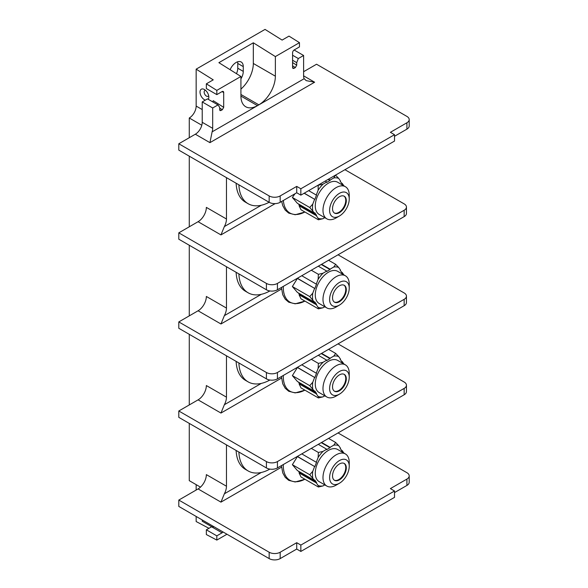 <?xml version="1.0" encoding="UTF-8"?>
<svg xmlns="http://www.w3.org/2000/svg" width="588" height="588" viewBox="0 0 588 588"><rect width="100%" height="100%" fill="white"/><g stroke="black" fill="none" stroke-linecap="round" stroke-linejoin="round"><path stroke-width="0.88" d="M189.27 137.724L189.27 117.997A9.739 5.623 120 0 0 196.157 106.068L196.157 69.163L213.238 79.85L206.351 83.827L206.351 88.567L216.818 94.617L222.051 91.596A2.337 1.352 -60 0 1 223.227 91.478A2.337 1.352 -60 0 1 223.705 92.544L223.705 107.339L222.33 109.728L220.956 110.522L219.956 110.603L219.574 107.178L217.986 104.921L207.513 98.872L202.221 101.93L202.221 122.289A9.739 5.623 120 0 1 195.334 134.218L178.803 143.766L178.803 150.131L269.164 202.301A7.791 4.498 180 0 0 280.182 202.301L296.719 192.754L300.85 195.142L394.519 141.061L394.519 134.696L300.85 188.777L296.719 186.396L280.182 195.936A7.791 4.498 180 0 1 269.164 195.936L178.803 143.766M196.157 490.047L196.157 484.637L200.486 487.136L189.27 480.661L189.27 423.397M189.27 404.948L189.27 334.322M189.27 315.874L189.27 245.247M189.27 226.799L189.27 156.173M208.953 528.311L196.157 521.541L196.157 516.448M292.581 67.495L293.963 68.37L292.964 68.451L292.581 67.576L292.581 52.78A2.337 1.352 -60 0 1 294.235 49.921L299.468 46.9L299.468 42.659L289.002 36.111L282.115 40.087L265.034 29.4L196.157 69.163M236.472 73.676A10.128 5.851 120 0 0 237.758 68.208L237.758 63.438A10.128 5.851 120 0 0 237.603 61.806M205.344 100.129A6.233 3.602 60 0 1 200.016 92.073A6.233 3.602 60 0 1 204.426 89.523A6.233 3.602 60 0 1 208.828 97.16A6.233 3.602 60 0 1 208.277 99.313M206.351 83.827L216.818 90.383L216.818 94.617M216.818 90.383L240.926 76.462L218.883 62.673L253.325 42.792L253.325 63.467A23.38 13.495 -60 0 1 240.926 89.104M299.468 42.659L275.368 56.58L253.325 42.792M240.926 76.462L240.926 96.072L257.456 105.619A23.38 13.495 -60 0 1 245.769 106.773A23.38 13.495 -60 0 1 240.926 96.072M240.926 78.858A10.128 5.851 120 0 0 243.27 71.391L243.27 66.62A10.128 5.851 120 0 0 241.168 61.983A10.128 5.851 120 0 0 230.106 69.693M275.368 56.58L275.368 76.19A23.38 13.495 -60 0 1 258.838 104.826L257.456 105.619M293.963 68.37L295.338 67.576L296.719 65.187L296.719 62.644L298.307 58.543L303.606 55.485L303.606 75.845A9.739 5.623 -60 0 0 304.18 78.696L306.201 80.644L314.624 82.21L209.931 142.649L212.114 131.852A9.739 5.623 120 0 0 212.687 128.338L212.687 107.979L217.986 104.921M226.961 534.235L216.818 540.085L206.351 534.551L206.351 529.81L216.818 535.852L222.051 532.831L211.584 526.789A2.337 1.352 120 0 0 211.717 526.708M222.999 531.949A2.337 1.352 -60 0 1 222.051 532.831M216.818 540.085L216.818 535.852M213.789 526.627L212.687 527.267L212.687 525.995M206.351 529.81L211.584 526.789M198.083 488.929A11.687 6.747 120 0 0 206.351 474.619L226.461 486.225A11.687 6.747 -60 0 1 224.359 493.802L220.956 502.13L198.083 488.929L178.803 500.065L178.803 506.43L269.164 558.6A7.791 4.498 180 0 0 280.182 558.6L296.719 549.06L300.85 551.441L394.519 497.36L394.519 491.002L300.85 545.083L296.719 542.695L280.182 552.235A7.791 4.498 180 0 1 269.164 552.235L178.803 500.065M212.687 527.267L202.221 521.218L202.221 519.946M338.041 432.944L406.918 472.708A7.791 4.498 180 0 1 409.197 475.89L409.197 482.248A7.791 4.498 180 0 1 406.918 485.431L394.519 492.59M409.197 475.89A7.791 4.498 180 0 1 406.918 479.073L390.388 488.613L394.519 491.002M226.461 266.717L226.461 308.075A11.687 6.747 -60 0 1 224.359 315.653L220.956 323.981L198.083 310.78A11.687 6.747 120 0 0 206.351 296.462L226.461 308.075M226.461 355.799L226.461 397.15A11.687 6.747 -60 0 1 224.359 404.728L220.956 413.055L198.083 399.855A11.687 6.747 120 0 0 206.351 385.544L226.461 397.15M226.461 444.873L226.461 486.225M189.27 117.997L201.809 125.237M226.461 177.642L226.461 219.001A11.687 6.747 -60 0 1 224.359 226.578L220.956 234.906L198.083 221.705A11.687 6.747 120 0 0 206.351 207.388L226.461 219.001M238.89 184.823A44.806 25.872 120 0 0 248.143 203.727L245.387 202.132A44.806 25.872 -60 0 1 236.133 183.228M212.878 101.974L213.238 100.688L223.705 107.339M212.687 107.979L202.221 101.93M303.606 71.714L316.55 64.232L406.918 116.409A7.791 4.498 180 0 1 409.197 119.584A7.791 4.498 180 0 1 406.918 122.767L390.388 132.315L394.519 134.696M296.719 62.644L292.581 60.255M298.307 58.543L292.581 55.243M303.606 55.485L294.103 50.002M409.197 119.584L409.197 125.95A7.791 4.498 180 0 1 406.918 129.132L394.519 136.291M296.719 186.396L296.719 192.754M300.85 188.777L300.85 195.142M238.89 273.898A44.806 25.872 120 0 0 248.143 292.802L245.387 291.207A44.806 25.872 -60 0 1 236.133 272.303M178.803 232.841L266.408 283.423A7.791 4.498 0 0 0 277.433 283.423L404.162 210.254A7.791 4.498 0 0 0 406.448 207.072L406.448 213.437A7.791 4.498 180 0 1 404.162 216.619L277.433 289.781A7.791 4.498 180 0 1 266.408 289.781L178.803 239.206L178.803 232.841L198.083 221.705M406.448 207.072A7.791 4.498 0 0 0 404.162 203.889L344.928 169.689M238.89 362.972A44.806 25.872 120 0 0 248.143 381.877L245.387 380.282A44.806 25.872 -60 0 1 236.133 361.377M178.803 321.915L266.408 372.498A7.791 4.498 0 0 0 277.433 372.498L404.162 299.329A7.791 4.498 0 0 0 406.448 296.146L406.448 302.511A7.791 4.498 180 0 1 404.162 305.694L277.433 378.856A7.791 4.498 180 0 1 266.408 378.856L178.803 328.28L178.803 321.915L198.083 310.78M406.448 296.146A7.791 4.498 0 0 0 404.162 292.964L338.041 254.788M238.89 452.047A44.806 25.872 120 0 0 248.143 470.951L245.387 469.356A44.806 25.872 -60 0 1 236.133 450.452M178.803 410.99L266.408 461.573A7.791 4.498 0 0 0 277.433 461.573L404.162 388.403A7.791 4.498 0 0 0 406.448 385.221L406.448 391.586A7.791 4.498 180 0 1 404.162 394.769L277.433 467.938A7.791 4.498 180 0 1 266.408 467.938L178.803 417.355L178.803 410.99L198.083 399.855M406.448 385.221A7.791 4.498 0 0 0 404.162 382.038L338.041 343.87M248.143 470.951A44.806 25.872 120 0 0 269.892 469.099M321.592 442.441L330.052 447.321L333.778 445.167L335.66 442.492L328.574 438.405M335.66 442.492L338.666 445.608L340.526 448.254L340.209 448.651A20.764 11.988 -60 0 1 341.863 451.003L342.179 450.606L341.4 450.158M342.179 450.606L343.921 453.083M299.064 472.906L301.005 476.978L318.387 487.011L318.13 485.49L316.271 482.844L299.064 472.906L299.645 472.664A20.764 11.988 -60 0 1 298.454 471.157M314.617 480.492L309.744 474.729L312.757 471.319L314.617 466.519L297.41 456.589L292.368 464.689L297.41 470.562L314.617 480.492L314.933 480.095A20.764 11.988 -60 0 0 316.587 482.447L316.271 482.844M297.41 456.589L297.991 456.766A20.764 11.988 -60 0 1 298.27 455.898M301.762 453.885L316.271 462.264L318.13 457.464L318.387 452.466L311.302 448.379M318.387 452.466L323.025 451.378L326.744 449.232L318.284 444.344M326.744 449.232L326.744 449.658A20.764 11.988 -60 0 1 330.052 447.747L321.224 442.646M330.052 447.321L330.052 447.747M324.804 484.902L323.025 485.931A22.484 12.98 -60 0 1 318.13 485.49M312.757 471.319A22.484 12.98 120 0 0 312.757 477.838M297.991 456.766L314.617 466.519M314.933 466.549A20.764 11.988 -60 0 1 316.587 462.293L316.271 462.264M318.13 457.464A22.484 12.98 -60 0 1 323.025 451.378M333.778 445.167A22.484 12.98 -60 0 1 338.666 445.608M315.278 473.127A18.559 10.716 -60 0 1 323.378 454.45A18.559 10.716 -60 0 1 337.674 449.482L345.391 453.936A18.559 10.716 -60 0 1 349.235 462.425L349.235 466.247A13.877 8.011 120 0 1 339.416 483.248L336.115 485.151A18.559 10.716 120 0 1 326.832 486.07L319.122 481.616A18.559 10.716 -60 0 1 315.278 473.127M323.025 485.931L318.387 487.011M299.645 472.664L316.587 482.447M309.744 474.729L292.368 464.689M326.832 486.07A18.559 10.716 120 0 1 322.988 477.581A18.559 10.716 -60 0 1 331.088 458.905A18.559 10.716 -60 0 1 345.391 453.936M349.235 466.247A13.877 8.011 -60 0 0 339.416 460.58A13.877 8.011 -60 0 0 329.603 477.581A13.877 8.011 120 0 0 339.416 483.248M332.529 475.89A9.739 5.623 120 0 0 334.55 480.345A9.739 5.623 120 0 0 342.054 477.735A9.739 5.623 120 0 0 346.31 467.938A9.739 5.623 120 0 0 344.289 463.476A9.739 5.623 120 0 0 336.784 466.086A9.739 5.623 120 0 0 332.529 475.89M334.278 480.175A9.739 5.623 120 0 0 341.679 477.228A9.739 5.623 120 0 0 345.759 467.614A9.739 5.623 -60 0 0 344.009 463.329M248.143 381.877A44.806 25.872 120 0 0 269.892 380.024M321.592 353.359L330.052 358.246L333.778 356.093L335.66 353.417L328.574 349.331M335.66 353.417L338.666 356.534L340.526 359.18L340.209 359.577A20.764 11.988 -60 0 1 341.863 361.929L342.179 361.532L341.4 361.083M342.179 361.532L343.921 364.009M299.064 383.832L301.005 387.904L318.387 397.936L318.13 396.415L316.271 393.769L299.064 383.832L299.645 383.589A20.764 11.988 -60 0 1 298.454 382.082M314.617 391.417L309.744 385.655L312.757 382.244L314.617 377.445L297.41 367.515L292.368 375.614L297.41 381.48L314.617 391.417L314.933 391.02A20.764 11.988 -60 0 0 316.587 393.372L316.271 393.769M297.41 367.515L297.991 367.691A20.764 11.988 -60 0 1 298.27 366.824M301.762 364.81L316.271 373.189L318.13 368.389L318.387 363.391L311.302 359.305M318.387 363.391L323.025 362.304L326.744 360.157L318.284 355.27M326.744 360.157L326.744 360.576A20.764 11.988 -60 0 1 330.052 358.673L321.224 353.572M330.052 358.246L330.052 358.673M324.804 395.827L323.025 396.849A22.484 12.98 -60 0 1 318.13 396.415M312.757 382.244A22.484 12.98 120 0 0 312.757 388.764M297.991 367.691L314.617 377.445M314.933 377.474A20.764 11.988 -60 0 1 316.587 373.218L316.271 373.189M318.13 368.389A22.484 12.98 -60 0 1 323.025 362.304M333.778 356.093A22.484 12.98 -60 0 1 338.666 356.534M315.278 384.052A18.559 10.716 -60 0 1 323.378 365.376A18.559 10.716 -60 0 1 337.674 360.407L345.391 364.861A18.559 10.716 -60 0 1 349.235 373.351L349.235 377.173A13.877 8.011 120 0 1 339.416 394.166L336.115 396.077A18.559 10.716 120 0 1 326.832 396.996L319.122 392.541A18.559 10.716 -60 0 1 315.278 384.052M323.025 396.849L318.387 397.936M299.645 383.589L316.587 393.372M309.744 385.655L292.368 375.614M326.832 396.996A18.559 10.716 120 0 1 322.988 388.506A18.559 10.716 -60 0 1 331.088 369.83A18.559 10.716 -60 0 1 345.391 364.861M349.235 377.173A13.877 8.011 -60 0 0 339.416 371.506A13.877 8.011 -60 0 0 329.603 388.506A13.877 8.011 120 0 0 339.416 394.166M332.529 386.816A9.739 5.623 120 0 0 334.55 391.27A9.739 5.623 120 0 0 342.054 388.661A9.739 5.623 120 0 0 346.31 378.863A9.739 5.623 120 0 0 344.289 374.402A9.739 5.623 120 0 0 336.784 377.011A9.739 5.623 120 0 0 332.529 386.816M334.278 391.101A9.739 5.623 120 0 0 341.679 388.154A9.739 5.623 120 0 0 345.759 378.54A9.739 5.623 -60 0 0 344.009 374.255M248.143 292.802A44.806 25.872 120 0 0 269.892 290.95M321.592 264.284L330.052 269.172L333.778 267.018L335.66 264.343L328.574 260.256M335.66 264.343L338.666 267.459L340.526 270.105L340.209 270.502A20.764 11.988 -60 0 1 341.863 272.854L342.179 272.457L341.4 272.001M342.179 272.457L343.921 274.934M299.064 294.757L301.005 298.829L318.387 308.862L318.13 307.34L316.271 304.694L299.064 294.757L299.645 294.507A20.764 11.988 -60 0 1 298.454 293.008M314.617 302.342L309.744 296.58L312.757 293.169L314.617 288.37L297.41 278.44L292.368 286.54L297.41 292.405L314.617 302.342L314.933 301.945A20.764 11.988 -60 0 0 316.587 304.297L316.271 304.694M297.41 278.44L297.991 278.616A20.764 11.988 -60 0 1 298.27 277.749M301.762 275.735L316.271 284.114L318.13 279.315L318.387 274.317L311.302 270.23M318.387 274.317L323.025 273.229L326.744 271.075L318.284 266.195M326.744 271.075L326.744 271.502A20.764 11.988 -60 0 1 330.052 269.598L321.224 264.497M330.052 269.172L330.052 269.598M324.804 306.752L323.025 307.774A22.484 12.98 -60 0 1 318.13 307.34M312.757 293.169A22.484 12.98 120 0 0 312.757 299.689M297.991 278.616L314.617 288.37M314.933 288.399A20.764 11.988 -60 0 1 316.587 284.136L316.271 284.114M318.13 279.315A22.484 12.98 -60 0 1 323.025 273.229M333.778 267.018A22.484 12.98 -60 0 1 338.666 267.459M315.278 294.978A18.559 10.716 -60 0 1 323.378 276.301A18.559 10.716 -60 0 1 337.674 271.333L345.391 275.779A18.559 10.716 -60 0 1 349.235 284.276L349.235 288.098A13.877 8.011 120 0 1 339.416 305.091L336.115 307.002A18.559 10.716 120 0 1 326.832 307.921L319.122 303.467A18.559 10.716 -60 0 1 315.278 294.978M323.025 307.774L318.387 308.862M299.645 294.507L316.587 304.297M309.744 296.58L292.368 286.54M326.832 307.921A18.559 10.716 120 0 1 322.988 299.424A18.559 10.716 -60 0 1 331.088 280.755A18.559 10.716 -60 0 1 345.391 275.779M349.235 288.098A13.877 8.011 -60 0 0 339.416 282.431A13.877 8.011 -60 0 0 329.603 299.424A13.877 8.011 120 0 0 339.416 305.091M332.529 297.741A9.739 5.623 120 0 0 334.55 302.195A9.739 5.623 120 0 0 342.054 299.586A9.739 5.623 120 0 0 346.31 289.781A9.739 5.623 120 0 0 344.289 285.327A9.739 5.623 120 0 0 336.784 287.936A9.739 5.623 120 0 0 332.529 297.741M334.278 302.026A9.739 5.623 120 0 0 341.679 299.079A9.739 5.623 120 0 0 345.759 289.465A9.739 5.623 -60 0 0 344.009 285.18M248.143 203.727A44.806 25.872 120 0 0 269.135 202.279M328.479 179.186L330.052 180.097L333.778 177.944L335.469 175.158M335.66 175.268L338.666 178.384L340.526 181.031L340.209 181.427A20.764 11.988 -60 0 1 341.863 183.779L342.179 183.382L341.4 182.927M342.179 183.382L343.921 185.859M299.064 205.682L301.005 209.754L318.387 219.787L318.13 218.266L316.271 215.62L299.064 205.682L299.645 205.433A20.764 11.988 -60 0 1 298.454 203.933M295.014 193.739L292.368 197.465L297.41 203.33L314.617 213.268L314.933 212.871A20.764 11.988 -60 0 0 316.587 215.215L316.271 215.62M308.649 190.637L316.271 195.04L318.13 190.24L318.189 185.132M318.387 185.242L323.025 184.154L326.744 182.001L325.171 181.097M326.744 182.001L326.744 182.427A20.764 11.988 -60 0 1 330.052 180.523L328.111 179.399M330.052 180.097L330.052 180.523M324.804 217.67L323.025 218.699A22.484 12.98 -60 0 1 318.13 218.266M314.617 213.268L309.744 207.498L292.368 197.465M309.744 207.498L312.757 204.095A22.484 12.98 120 0 0 312.757 210.614M312.757 204.095L314.617 199.295L304.136 193.246M304.268 193.165L314.617 199.295M314.933 199.325A20.764 11.988 -60 0 1 316.587 195.062L316.271 195.04M318.13 190.24A22.484 12.98 -60 0 1 323.025 184.154M333.778 177.944A22.484 12.98 -60 0 1 338.666 178.384M315.278 205.896A18.559 10.716 -60 0 1 323.378 187.227A18.559 10.716 -60 0 1 337.674 182.251L345.391 186.705A18.559 10.716 -60 0 1 349.235 195.201L349.235 199.016A13.877 8.011 120 0 1 339.416 216.016L336.115 217.928A18.559 10.716 120 0 1 326.832 218.846L319.122 214.392A18.559 10.716 -60 0 1 315.278 205.896M323.025 218.699L318.387 219.787M299.645 205.433L316.587 215.215M326.832 218.846A18.559 10.716 120 0 1 322.988 210.35A18.559 10.716 -60 0 1 331.088 191.681A18.559 10.716 -60 0 1 345.391 186.705M349.235 199.016A13.877 8.011 -60 0 0 339.416 193.349A13.877 8.011 -60 0 0 329.603 210.35A13.877 8.011 120 0 0 339.416 216.016M332.529 208.659A9.739 5.623 120 0 0 334.55 213.121A9.739 5.623 120 0 0 342.054 210.511A9.739 5.623 120 0 0 346.31 200.706A9.739 5.623 120 0 0 344.289 196.252A9.739 5.623 120 0 0 336.784 198.862A9.739 5.623 120 0 0 332.529 208.659M334.278 212.952A9.739 5.623 120 0 0 341.679 210.004A9.739 5.623 120 0 0 345.759 200.39A9.739 5.623 -60 0 0 344.009 196.105M300.85 545.083L300.85 551.441M296.719 542.695L296.719 549.06M208.666 95.682A3.315 1.911 60 0 1 208.145 96.292A3.315 1.911 60 0 1 205.594 95.403A3.315 1.911 60 0 1 204.146 92.073A3.315 1.911 -120 0 1 204.83 90.552A3.315 1.911 -120 0 1 205.624 90.412M222.051 91.596L223.705 92.544M196.157 106.068L202.221 109.566M275.368 76.19L253.325 63.467M304.18 78.696L212.114 131.852M269.164 552.235L269.164 558.6M281.527 467.159L220.956 502.13M224.359 226.578L261.3 205.249M222.33 109.728L219.574 107.979M219.574 109.647L220.956 110.522M212.687 128.338L202.221 122.289M209.931 142.649L195.334 134.218M303.606 75.845L314.624 82.21M295.338 67.576L292.581 65.827M296.719 65.187L292.581 62.563M269.164 195.936L269.164 202.301M280.182 195.936L280.182 202.301M406.918 122.767L406.918 129.132M224.359 315.653L261.3 294.323M277.433 289.781L277.433 283.423M266.408 289.781L266.408 283.423M275.169 203.61L220.956 234.906M404.162 210.254L404.162 216.619M224.359 404.728L261.3 383.398M277.433 378.856L277.433 372.498M266.408 378.856L266.408 372.498M281.527 289.009L220.956 323.981M404.162 299.329L404.162 305.694M224.359 493.802L261.3 472.473M277.433 467.938L277.433 461.573M266.408 467.938L266.408 461.573M281.527 378.084L220.956 413.055M404.162 388.403L404.162 394.769M304.893 479.227A31.973 18.456 -60 0 1 283.32 464.535M304.893 390.153A31.973 18.456 -60 0 1 283.32 375.46M304.893 301.078A31.973 18.456 -60 0 1 283.32 286.385M304.893 211.996A31.973 18.456 -60 0 1 283.372 200.457M406.918 479.073L406.918 485.431M280.182 552.235L280.182 558.6M258.838 104.826L240.926 94.484M243.27 66.62L237.758 63.438M243.27 71.391L237.758 68.208M281.439 465.623L282.74 472.877L285.209 477.338L288.73 480.345L295.205 481.976L304.922 479.242M281.439 376.548L282.74 383.802L285.209 388.264L288.73 391.27L295.205 392.902L304.922 390.167M281.439 287.466L282.74 294.728L285.209 299.182L288.73 302.195L295.205 303.82L304.922 301.093M281.696 201.427L282.74 205.653L285.209 210.107L288.73 213.121L295.205 214.745L304.922 212.018"/></g></svg>
